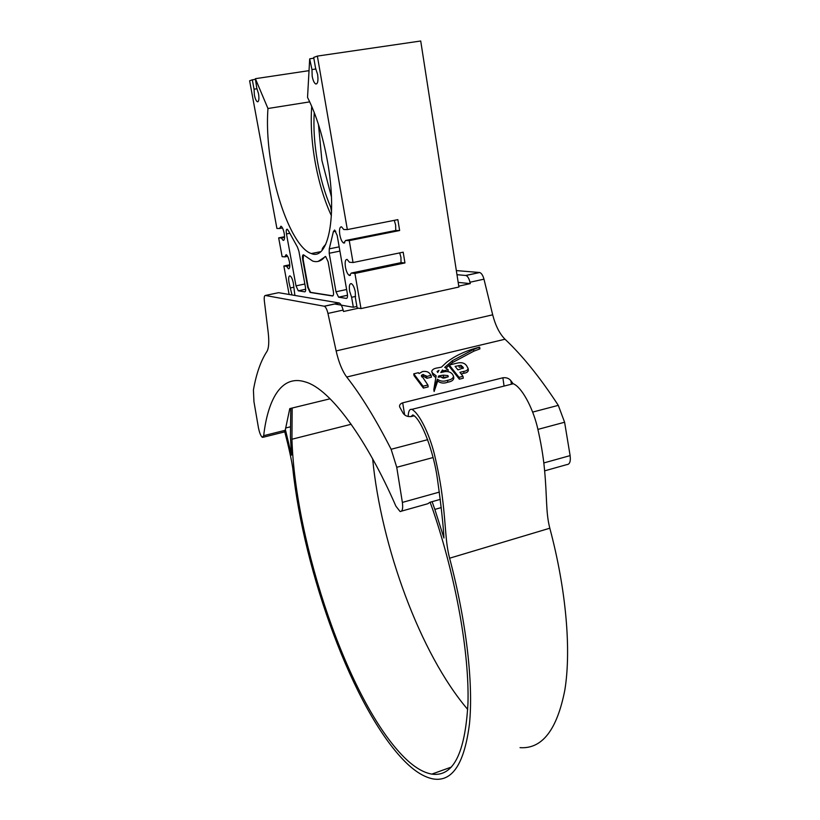 <?xml version="1.0" encoding="UTF-8"?>
<svg xmlns="http://www.w3.org/2000/svg" width="820" height="820" viewBox="0 0 820 820"><rect width="100%" height="100%" fill="white"/><g stroke="black" fill="none" stroke-linecap="round" stroke-linejoin="round"><path stroke-width="1.23" d="M265.362 295.466L324.187 306.219L339.111 302.98L278.615 292.678L265.362 295.466C264.337 295.569 263.999 297.383 264.347 300.909L268.191 332.397C269.247 341.878 268.827 348.223 266.93 351.462C260.75 360.933 256.25 373.797 253.421 390.033L253.954 401.687L258.413 427.589C259.438 432.724 260.75 435.984 262.349 437.347L263.681 435.676C267.566 401.503 280.491 373.879 305.378 381.956C330.583 388.957 367.135 439.971 395.886 506.145L400.098 511.536C402.394 511.577 403.153 508.543 402.374 502.414L439.407 492.082M285.565 428.019L290.382 426.82M448.181 369.697L444.727 367.35L452.363 360.708L473.519 349.463L479.054 347.28C465.914 350.673 455.059 355.716 446.469 362.419L441.406 367.165L437.767 367.862C434.221 368.323 432.202 369.512 431.709 371.429L432.591 373.141L436.127 375.796L433.821 389.623L437.388 379.178C440.227 381.392 443.599 381.771 447.505 380.316C451.123 379.773 453.132 378.409 453.521 376.247L452.609 374.402C450.385 371.644 447.064 370.886 442.656 372.136L440.781 372.526L442.533 369.933L443.487 370.865L448.181 369.697L448.13 371.603M443.661 371.931L443.487 370.865M419.092 373.582L418.395 372.7L413.751 373.828L423.079 386.199L427.886 385.01L421.418 375.365L423.069 374.443L426.625 376.452L431.115 375.355L430.192 374.176C428.727 371.849 426.154 370.988 422.464 371.573L419.092 373.582M423.079 386.199L423.386 388.075L414.049 375.632L413.751 373.828M423.386 388.075L428.194 386.886L427.886 385.01M421.869 376.954L423.366 376.257L426.923 378.286L426.625 376.452M426.923 378.286L431.412 377.19L431.115 375.355M463.003 376.339L459.907 372.352L463.7 371.419C466.436 370.999 467.892 369.974 468.066 368.354L466.601 365.73C464.602 362.911 461.383 362.05 456.955 363.168L449.268 365.023L459.046 377.323L463.003 376.339L463.29 378.204L459.343 379.188L459.046 377.323M459.343 379.188L449.555 366.817L449.268 365.023M263.681 435.676L285.227 430.295L289.778 408.616L330.101 398.786M456.34 270.579L479.7 272.517C481.514 273.183 482.939 275.407 483.974 279.169L492.687 314.808C495.475 325.632 499.585 333.771 505.007 339.224C522.473 355.644 540.236 377.692 558.297 405.357L564.601 422.238L570.115 455.612C570.822 461.455 569.716 464.458 566.784 464.622L544.634 470.854M433.042 457.55L396.736 467.287L402.374 502.414M456.976 274.69L465.739 275.469L479.495 272.486M358.606 308.166L343.498 311.497L343.139 310.083L327.949 313.424L336.138 350.919L492.687 314.808M483.974 279.169L469.973 282.244L470.27 283.617L458.749 286.149M461.168 373.951L463.987 373.254C466.723 372.833 468.179 371.808 468.353 370.179L468.066 368.354M431.709 371.429L432.888 374.965L434.989 377.015M449.544 364.961L452.64 362.471L473.786 351.185L479.915 348.879L479.31 348.992L479.064 347.403M446.203 367.944L449.288 365.166M442.513 372.167L443.21 372.024M433.821 389.623L434.128 391.54L437.685 381.034C440.524 383.268 443.897 383.657 447.802 382.181C451.43 381.638 453.429 380.285 453.819 378.102L453.521 376.247M414.295 415.781L411.322 416.539C407.509 416.888 404.742 415.719 403.009 413.024L399.606 406.822C399.33 404.957 400.365 403.635 402.692 402.835L502.885 377.774C506.329 377.374 508.984 378.338 510.85 380.654L513.177 383.78M505.007 339.224L346.716 377.026C361.015 395.168 375.816 419.256 391.119 449.278L427.732 439.653M327.949 313.424C326.985 309.447 325.796 307.059 324.351 306.26L324.187 306.219M396.736 467.287L391.119 449.278M346.716 377.026C342.268 371.019 338.732 362.317 336.138 350.919M440.34 499.359L429.998 502.26L427.773 503.746L401.595 511.116M285.227 430.295L283.986 432.058L263.128 437.265M289.614 409.19L290.813 408.893M339.111 302.98L339.285 303.021C340.771 303.8 342.063 306.157 343.139 310.083M469.973 282.244C469.05 278.441 467.707 276.186 465.944 275.499L465.739 275.469M458.165 282.387L470.27 283.617M442.82 371.747L442.533 369.933M437.685 381.034L437.388 379.178M461.014 365.279L455.1 366.376L457.949 369.871L463.454 367.913L461.014 365.279L461.291 367.073L459.159 367.257L458.882 365.464M438.977 370.343L437.101 371.491L437.695 372.454L438.977 370.343M447.894 375.56L443.159 375.15L438.731 375.939L438.167 377.22L441.088 376.821C442.041 378.133 443.517 378.43 445.537 377.702L448.263 376.636L447.894 375.56L448.099 376.841M447.853 377.005L441.58 377.395M438.915 377.036L438.731 375.939M462.695 366.683L462.982 368.498L461.291 367.073M394.287 220.344L395.64 225.07L395.742 230.471L345.661 240.475L343.723 243.048C342.032 242.125 340.731 239.399 339.818 234.868C339.101 229.487 339.675 226.812 341.54 226.822L343.764 229.528L347.342 229.579L317.371 56.088L313.691 57.431L315.587 68.347L317.627 74.507C318.416 80.801 317.781 83.958 315.72 83.978C314.204 83.107 313.025 80.544 312.184 76.27L311.969 69.567L315.936 68.982M399.699 252.898L400.949 257.357L401.031 262.646L351.319 273.06L349.433 275.479C347.711 274.536 346.378 271.768 345.445 267.197C344.748 261.98 345.302 259.397 347.127 259.417L349.443 262.236L353.041 262.533L349.248 240.608L399.637 230.533L397.854 219.647L347.342 229.579M289.081 268.632L288.425 268.765C289.778 268.734 290.126 266.459 289.45 261.939C288.589 257.87 287.492 255.461 286.149 254.682L284.806 256.875L287.615 256.311M291.992 294.954L289.009 282.572C288.332 278.144 288.671 275.909 290.013 275.879C291.377 276.658 292.484 279.097 293.355 283.187L294.892 295.446M334.498 303.974L353.338 307.254L351.606 297.281L349.638 291.202C348.941 286.118 349.484 283.597 351.278 283.628C353.02 284.571 354.363 287.369 355.316 292.002L355.398 297.865L357.141 307.92L360.995 308.587L354.927 273.439L404.957 262.943L403.184 252.181L353.041 262.533M320.671 251.668L311.323 253.554C296.727 249.065 279.558 211.037 272.014 169.033C267.986 146.831 266.633 126.649 267.955 108.506L255.368 78.689L256.793 88.263L258.525 93.654C259.294 98.974 258.915 101.69 257.388 101.772C256.178 101.065 255.174 98.8 254.395 94.987L254.046 89.195L257.039 88.744M283.812 240.26L283.146 240.393C284.54 240.352 284.888 238.005 284.191 233.351C283.351 229.333 282.275 226.945 280.952 226.187L279.569 228.503L282.469 227.95M311.323 253.554C328.02 260.914 337.512 217.064 327.559 161.858C322.957 136.304 316.284 114.831 307.541 97.426L309.683 58.896L311.969 69.567M311.723 106.344C310.503 123.287 311.61 141.665 315.054 161.468C318.765 182.071 324.207 200.162 331.393 215.721M325.745 244.36C323.111 246.974 321.911 248.921 322.147 250.192M314.255 112.535C313.322 127.571 314.378 143.777 317.391 161.15C320.456 178.309 324.894 193.663 330.716 207.214L331.649 207.029M318.467 124.507L321.881 160.361L331.454 196.923M331.557 212.042L330.716 207.214M351.319 273.06L354.927 273.439M345.661 240.475L349.248 240.608M254.046 89.195L252.314 79.806L249.618 80.79L276.914 228.462L279.569 228.503M283.146 240.393L281.321 237.995L278.667 237.892L282.131 256.66L284.806 256.875M288.425 268.765L286.539 266.274L283.853 265.998L289.122 294.462M288.414 230.727L287.205 229.18C286.252 229.21 286.006 230.799 286.467 233.936L295.999 285.862L298.265 290.803L304.784 291.838C305.665 291.694 305.88 290.167 305.45 287.256L298.9 251.227L297.404 247.004L288.414 230.727M329.261 248.849L329.199 253.267L336.005 291.776L338.578 297.178L346.378 298.418C347.444 298.285 347.752 296.625 347.301 293.437L337.163 235.381L334.611 230L333.371 231.66L329.261 248.849L339.162 246.851M303.943 255.122L303.492 254.805C302.498 254.825 302.231 256.414 302.693 259.571L307.736 287.359L310.093 292.433L332.489 295.979C333.494 295.835 333.771 294.216 333.32 291.131L328.123 261.744L325.632 256.465L324.945 256.701C321.368 261.108 317.268 262.554 312.645 261.047L303.943 255.122M360.995 308.587L458.892 287.031L420.721 41L317.371 56.088M255.163 79.376L252.314 79.806M255.368 78.689L309.027 70.653M267.955 108.506L309.724 101.875M290.69 287.882L293.693 287.246M356.895 306.475L353.338 307.254M351.606 297.281L355.603 296.409M278.667 237.892L284.56 236.734M284.56 237.359L281.321 237.995M283.853 265.998L289.788 264.788M289.808 265.608L286.539 266.274M395.742 230.471L399.637 230.533M401.031 262.646L404.957 262.943M313.824 58.199L310.083 58.753M303.472 254.805L303.154 259.479L308.187 287.266L310.555 292.34L332.92 295.866M325.581 256.455L324.945 256.701M318.221 261.385L325.427 256.599M408.165 416.539C408.36 411.23 409.59 408.842 411.865 409.375C419.133 413.116 429.188 433.565 434.292 453.808C438.116 469.819 440.832 484.497 442.431 497.842C446.049 526.973 445.321 541.743 449.606 558.205C466.365 621.416 473.417 683.101 469.532 723.363C464.52 763.358 452.527 781.901 433.554 779C424.534 777.411 414.961 771.558 404.844 761.431C353.276 709.505 303.687 571.847 292.791 468.363C291.51 459.733 288.835 447.535 284.745 431.761M430.121 502.229L433.155 510.727C456.135 578.356 469.347 653.099 467.974 703.293C465.165 753.59 453.111 777.196 431.822 774.111C423.11 772.573 413.864 766.946 404.086 757.229C348.121 701.233 295.118 542.686 291.94 439.233L292.176 408.032M467.738 709.464C420.147 653.765 381.126 546.335 372.659 458.923M411.865 409.375L513.269 383.75C521.551 387.071 532.252 406.658 537.182 426.297C540.841 441.836 543.27 456.135 544.47 469.173C547.227 497.637 545.659 512.244 549.82 528.213C566.2 589.518 571.366 649.922 564.847 690.02C557.036 729.943 542.102 749.162 520.044 747.655M441.262 507.58L434.846 509.404L432.109 501.676M410.963 416.621L412.788 414.93C421.562 418.835 433.872 452.507 437.429 479.064C441.098 505.151 443.271 524.8 443.938 538.022L434.846 509.404M285.35 429.454L291.52 455.131L290.423 436.834L290.782 408.37M443.497 371.962L443.282 370.599M426.256 377.425L425.959 375.601M564.601 422.238L537.971 429.383M543.793 462.952L570.115 455.612M532.744 412.07L558.297 405.357M402.692 402.835L404.639 414.848M504.064 386.077L502.885 377.774M510.85 380.654L511.444 384.211M473.786 351.185L473.519 349.463M452.64 362.471L452.363 360.708M447.802 382.181L447.505 380.316M432.888 374.965L432.591 373.141M421.613 376.564L421.418 375.365M423.366 376.257L423.069 374.443M463.987 373.254L463.7 371.419M443.456 376.985L443.159 375.15M339.91 251.104L329.199 253.267M346.614 289.501L336.005 291.776M347.506 295.303L338.691 297.209M335.759 231.189L333.371 231.66M289.644 233.321L286.467 233.936M304.856 284.007L295.999 285.862M298.265 290.803L305.665 289.234L298.347 290.823M351.196 424.268L291.94 439.233M549.82 528.213L449.606 558.205M339.285 303.021L324.351 306.26M479.7 272.517L465.944 275.499M479.649 347.157L479.915 348.869M258.064 101.67L257.388 101.772M344.728 242.843L343.723 243.048M350.427 275.264L349.433 275.479M316.745 83.814L315.72 83.978M338.578 297.178L347.506 295.251M451.41 767.048L431.822 774.111"/></g></svg>
